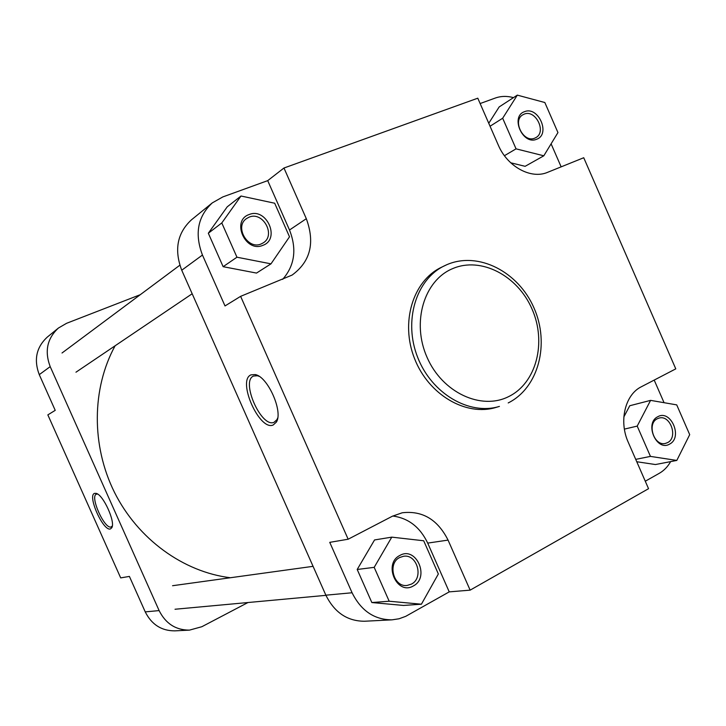<?xml version="1.0" encoding="UTF-8"?>
<svg xmlns="http://www.w3.org/2000/svg" width="726" height="726" viewBox="0 0 726 726"><rect width="100%" height="100%" fill="white"/><g stroke="black" fill="none" stroke-linecap="round" stroke-linejoin="round"><path stroke-width="1.09" d="M110.452 528.918C103.319 531.795 87.011 495.295 94.58 493.371L96.041 493.353C103.056 494.306 115.77 522.13 111.768 527.775L110.452 528.918M97.611 494.07L96.404 494.179C89.588 496.248 104.608 529.635 111.142 526.949L112.303 525.978M145.236 611.882L159.121 610.593C165.682 623.634 175.801 630.141 189.477 630.123L174.866 630.858C161.508 630.885 151.625 624.56 145.236 611.882L129.4 576.417L120.688 577.896L47.843 414.882L55.221 410.353L39.268 374.643C33.641 359.742 36.336 347.209 47.362 337.036L58.443 328.025C47.154 338.434 44.413 351.311 50.203 366.63L39.268 374.643M247.983 602.526L201.846 626.72L189.477 630.123M140.29 294.683L66.574 323.306L58.443 328.025M159.121 610.593L50.203 366.63M115.116 345.776C91.803 388.274 91.149 445.528 114.508 492.409C137.976 539.255 183.478 572.006 230.396 577.742M399.872 555.444C416.17 545.807 430.164 577.506 413.348 585.936C397.031 595.928 382.765 563.694 399.872 555.444M411.424 584.103C424.038 577.969 417.069 553.702 403.456 556.288L399.672 557.523C387.176 563.376 393.592 587.515 407.123 585.446L411.424 584.103M249.19 214.524C266.623 207.182 280.78 239.244 262.821 245.361C245.361 253.047 230.941 220.441 249.19 214.524M261.097 243.99L263.356 242.802C276.061 235.079 262.939 211.175 249.218 217.101L246.477 218.59C234.217 226.675 247.693 250.034 261.097 243.99M524.544 111.677C538.42 105.751 550.943 134.455 536.587 139.265C522.711 145.454 509.979 116.323 524.544 111.677M534.717 138.167L535.897 137.595C546.841 131.923 535.543 109.181 524.217 114.118L522.774 114.826C512.021 120.716 523.564 143.24 534.717 138.167M657.738 416.76C670.733 408.992 683.121 437.406 669.662 444.058C656.676 452.107 644.071 423.267 657.738 416.76M667.63 442.597C678.293 437.46 670.443 414.691 659.172 418.049L657.239 418.793C646.594 423.73 654.153 446.517 665.424 443.423L667.63 442.597M250.996 374.861L255.135 374.552C267.649 376.34 283.43 411.742 276.352 422.115L273.212 424.991C259.463 431.371 236.821 380.324 250.996 374.861M259.037 376.295L257.412 375.75L253.583 376.032C240.424 381.032 261.36 428.249 274.074 422.287L276.978 419.619L277.695 417.958M447.034 264.6L441.099 267.44C412.849 281.044 400.207 322.571 414.555 358.626C428.567 394.817 466.083 416.67 496.04 407.413L499.424 406.406C469.395 415.689 431.761 393.737 417.686 357.401C403.284 321.191 415.944 279.51 444.267 265.879L446.962 264.636M664.063 402.703L654.199 380.088M645.278 481.22L659.281 473.316C663.954 470.639 667.748 466.736 670.652 461.609M636.756 461.736L655.442 464.54L676.804 460.429L689.7 434.647L676.723 404.881L650.587 400.371L637.21 426.098L650.451 456.4L676.804 460.429M650.587 400.371L629.751 405.743L623.834 416.978M513.463 97.629C507.075 95.886 501.013 96.023 495.286 98.046L480.131 103.546M561.153 166.853L551.098 143.821M510.723 162.787L525.125 166.318L543.81 155.8L557.949 132.577L544.836 102.52L517.32 95.124L502.673 118.229L516.05 148.848L543.81 155.8M517.32 95.124L499.17 106.931L488.761 123.266M282.65 279.365C294.72 265.562 296.998 249.109 289.502 230.006L267.712 180.638L222.837 196.918L212.301 202.881C197.717 216.439 194.441 233.826 202.454 255.044L225.006 305.945L240.624 296.344L292.088 275.081C310.419 261.669 315.166 242.874 306.318 218.698L283.966 168.015L477.79 98.192L498.281 145.055C507.329 166.708 531.114 179.576 547.676 172.298L583.731 157.733L675.779 368.862L641.321 386.776C625.077 394.617 618.634 421.252 628.289 442.361L648.545 488.689L470.139 590.147L448.06 540.099C437.687 519.544 422.414 510.432 402.24 512.774L392.412 516.204L348.153 539.218L240.624 296.344M241.005 196.011L227.22 206.837L208.326 233.237L223.136 266.687L256.514 273.076L270.989 263.847L289.511 236.803L274.682 203.226L241.005 196.011L221.793 222.946L236.957 257.213L270.989 263.847M348.153 539.218L329.749 542.349L352.083 592.761C361.058 610.793 374.371 619.813 392.022 619.841L399.046 618.779L405.725 616.338L449.231 591.871L427.705 543.102C420.073 527.149 408.429 518.119 392.766 516.023M391.777 537.14L374.552 539.944L357.201 569.474L371.848 602.544L403.52 605.448L421.416 604.204L438.35 573.967L423.694 540.77L391.777 537.14L374.189 567.351L389.181 601.228L421.416 604.204M392.022 619.841L364.561 621.238C347.409 621.22 334.505 612.535 325.865 595.184L352.083 592.761M202.454 255.044L181.736 270.226L325.865 595.184M181.736 270.226C174.022 249.808 177.253 233.028 191.41 219.869L212.301 202.881M449.231 591.871L470.139 590.147M267.712 180.638L283.966 168.015M374.189 567.351L357.201 569.474M389.181 601.228L371.848 602.544M221.793 222.946L208.326 233.237M236.957 257.213L223.136 266.687M502.673 118.229L490.059 126.242M516.05 148.848L504.434 155.7M637.21 426.098L624.396 429.111M650.451 456.4L635.722 459.367M452.616 268.638C424.02 280.418 411.397 322.353 427.079 357.392C442.334 392.63 481.256 410.626 508.763 396.541C536.496 382.965 546.805 342.264 532.013 309.013C517.611 275.571 481.002 256.342 452.616 268.638M427.705 543.102L448.06 540.099M289.502 230.006L306.318 218.698M97.338 493.907L96.041 493.353M112.285 526.114L111.768 527.775M179.83 265.226L62.019 352.999M192.172 293.767L75.967 372.202M313.069 566.334L172.561 585.719M325.929 595.347L175.02 609.25M257.412 375.75L255.135 374.552M276.978 419.619L276.352 422.115M447.116 264.573C478.588 251.114 518.428 271.923 533.946 307.851C549.918 343.561 538.792 387.711 508.209 402.939"/></g></svg>
